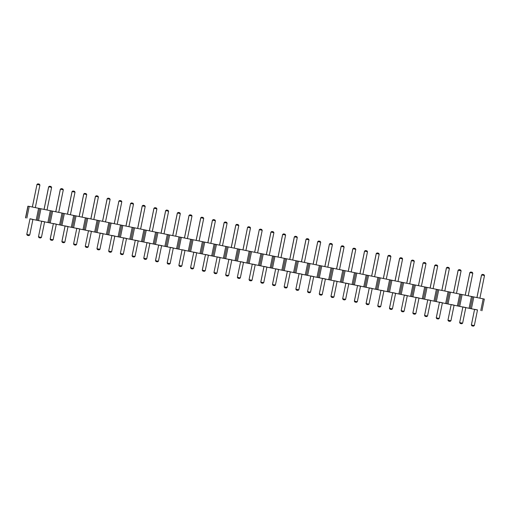 <?xml version="1.0" encoding="UTF-8"?>
<svg xmlns="http://www.w3.org/2000/svg" width="510" height="510" viewBox="0 0 510 510"><rect width="100%" height="100%" fill="white"/><g stroke="black" fill="none" stroke-linecap="round" stroke-linejoin="round"><path stroke-width="0.76" d="M29.937 218.86L477.487 310.003M481.95 310.781L484.334 299.077L29.242 206.384L27.878 206.238L25.5 217.942M474.517 309.398L465.789 307.619M462.819 307.02L454.091 305.241M451.12 304.636L442.393 302.857M439.422 302.251L430.689 300.473M427.718 299.867L418.99 298.089M416.02 297.489L407.292 295.711M404.322 295.105L395.594 293.327M392.623 292.721L383.89 290.942M380.919 290.337L372.192 288.558M369.221 287.959L360.493 286.18M357.523 285.574L348.795 283.796M345.825 283.19L337.097 281.412M334.126 280.806L325.393 279.027M322.422 278.428L313.695 276.649M310.724 276.044L301.996 274.265M299.026 273.66L290.298 271.881M287.328 271.275L278.594 269.497M275.623 268.897L266.896 267.119M263.925 266.513L255.198 264.735M252.227 264.129L243.499 262.35M240.529 261.745L231.801 259.966M228.831 259.367L220.097 257.588M217.126 256.983L208.399 255.204M205.428 254.598L196.701 252.82M193.73 252.214L185.002 250.435M182.032 249.836L173.298 248.058M170.327 247.452L161.6 245.673M158.629 245.068L149.902 243.289M146.931 242.683L138.204 240.905M135.233 240.306L126.499 238.527M123.528 237.921L114.801 236.143M111.83 235.537L103.103 233.758M100.132 233.153L91.405 231.381M88.434 230.775L79.707 228.996M76.736 228.391L68.002 226.612M65.031 226.006L56.304 224.228M53.333 223.622L44.606 221.85M41.635 221.244L32.908 219.466M182.095 249.753L185.015 250.346L181.834 265.997L180.942 266.59L179.482 266.29L178.908 265.404L182.095 249.753L178.857 265.429L181.834 265.997M193.794 252.138L190.555 267.814L193.794 252.138L196.72 252.73L193.532 268.381L192.64 268.968L191.18 268.674L190.606 267.788L193.532 268.381M205.492 254.522L208.418 255.115L205.23 270.765L204.338 271.352L202.878 271.052L202.311 270.166L205.492 254.522L202.253 270.192L205.23 270.765M217.19 256.9L213.958 272.576L217.19 256.9L220.116 257.499L216.935 273.15L216.042 273.736L214.576 273.436L214.009 272.55L216.935 273.15M263.989 266.43L266.915 267.03L263.734 282.68L262.835 283.267L261.375 282.967L260.808 282.081L263.989 266.43L260.75 282.106L263.734 282.68M252.291 264.052L249.052 279.722L252.291 264.052L255.217 264.645L252.029 280.296L251.111 280.895L249.651 280.602L251.137 280.882M240.592 261.668L237.354 277.344L240.592 261.668L243.519 262.261L240.331 277.912L239.413 278.511L237.947 278.218L239.439 278.498M228.894 259.284L225.656 274.96L228.894 259.284L231.814 259.877L228.633 275.527L227.74 276.12L226.274 275.821L225.707 274.935L228.633 275.527M357.586 285.492L360.513 286.091L357.325 301.741L356.433 302.328L354.973 302.028L354.405 301.142L357.586 285.492L354.348 301.168L357.325 301.741M345.888 283.114L342.65 298.784L345.888 283.114L348.814 283.707L345.627 299.357L344.734 299.944L343.275 299.644L342.701 298.758L345.627 299.357M334.19 280.729L337.11 281.322L333.929 296.973L333.036 297.559L331.57 297.266L331.003 296.38L334.19 280.729L330.952 296.406L333.929 296.973M299.089 273.583L295.851 289.253L299.089 273.583L302.016 274.176L298.828 289.827L297.936 290.413L296.476 290.113L295.902 289.227L298.828 289.827M310.788 275.961L307.549 291.637L310.788 275.961L313.714 276.56L310.533 292.211L309.634 292.797L308.174 292.498L307.606 291.612L310.533 292.211M322.486 278.345L325.412 278.938L322.231 294.589L321.338 295.182L319.872 294.882L319.305 293.996L322.486 278.345L319.254 294.021L322.231 294.589M275.687 268.815L278.613 269.407L275.432 285.058L274.539 285.651L273.073 285.351L272.506 284.465L275.687 268.815L272.455 284.491L275.432 285.058M287.391 271.199L284.153 286.875L287.391 271.199L290.311 271.792L287.13 287.442L286.237 288.029L284.778 287.736L284.204 286.849L287.13 287.442M416.083 297.406L412.845 313.083L416.083 297.406L419.01 297.999L415.828 313.65L414.93 314.243L413.444 313.956L414.93 314.243M404.385 295.022L401.147 310.698L404.385 295.022L407.311 295.621L404.124 311.272L403.231 311.859L401.772 311.559L401.204 310.673L404.124 311.272M380.983 290.26L377.751 305.936L380.983 290.26L383.909 290.853L380.728 306.504L379.835 307.09L378.369 306.797L379.835 307.09M392.687 292.638L395.613 293.237L392.426 308.888L391.533 309.474L390.073 309.175L389.5 308.289L392.687 292.638L389.449 308.314L392.426 308.888M369.285 287.876L372.211 288.469L369.03 304.119L368.137 304.712L366.671 304.413L366.103 303.526L369.285 287.876L366.046 303.552L369.03 304.119M123.598 237.838L120.36 253.515L123.598 237.838L126.518 238.438L123.337 254.088L122.445 254.675L120.953 254.388L122.445 254.675M135.297 240.223L138.223 240.816L135.035 256.466L134.143 257.059L132.683 256.76L132.109 255.873L135.297 240.223L132.058 255.899L135.035 256.466M146.995 242.607L143.756 258.283L146.995 242.607L149.921 243.2L146.733 258.851L145.841 259.437L144.381 259.144L143.814 258.258L146.733 258.851M170.391 247.369L173.317 247.968L170.136 263.619L169.244 264.205L167.777 263.906L167.21 263.02L170.391 247.369L167.159 263.045L170.136 263.619M158.693 244.991L161.619 245.584L158.438 261.235L157.539 261.821L156.079 261.522L155.512 260.635L158.693 244.991L155.454 260.667L158.438 261.235M451.184 304.553L447.946 320.229L451.184 304.553L454.11 305.152L450.923 320.796L450.03 321.389L448.57 321.09L447.997 320.203L450.923 320.796M439.486 302.169L442.406 302.768L439.225 318.418L438.332 319.005L436.866 318.705L436.299 317.819L439.486 302.169L436.248 317.845L439.225 318.418M427.782 299.791L430.708 300.384L427.527 316.034L426.634 316.621L425.168 316.327L424.6 315.441L427.782 299.791L424.549 315.467L427.527 316.034M88.498 230.692L85.259 246.368L88.498 230.692L91.424 231.285L88.236 246.936L87.344 247.528L85.884 247.229L85.31 246.343L88.236 246.936M100.196 233.076L96.957 248.752L100.196 233.076L103.122 233.669L99.934 249.32L99.042 249.906L97.582 249.613L99.042 249.906M111.894 235.461L108.662 251.137L111.894 235.461L114.82 236.053L111.639 251.704L110.715 252.303L109.255 252.01L110.746 252.291M76.8 228.308L73.561 243.984L76.8 228.308L79.719 228.907L76.538 244.558L75.646 245.144L74.179 244.845L73.612 243.958L76.538 244.558M474.581 309.321L477.507 309.914L474.325 325.565L473.433 326.151L471.967 325.858L471.399 324.972L474.581 309.321L471.348 324.998L474.325 325.565M462.882 306.937L459.644 322.613L462.882 306.937L465.808 307.53L462.621 323.181L461.728 323.773L460.269 323.474L459.701 322.588L462.621 323.181M65.095 225.93L68.021 226.523L64.84 242.173L63.948 242.76L62.481 242.46L61.914 241.574L65.095 225.93L61.863 241.606L64.84 242.173M30.001 218.777L26.762 234.453L30.001 218.777L32.927 219.376L29.739 235.027L28.821 235.626L27.355 235.327L28.847 235.614M41.699 221.161L38.46 236.838L41.699 221.161L44.625 221.761L41.438 237.405L40.545 237.998L39.085 237.698L38.518 236.812L41.438 237.405M53.397 223.546L56.323 224.139L53.142 239.789L52.243 240.376L50.783 240.083L50.216 239.196L53.397 223.546L50.159 239.222L53.142 239.789M480.803 310.533L483.187 298.828M471.444 308.626L473.828 296.922M470.252 308.397L472.636 296.699M469.104 308.148L471.482 296.45M459.746 306.242L462.124 294.544M458.554 306.013L460.932 294.315M457.406 305.764L459.784 294.066M448.048 303.858L450.426 292.16M446.856 303.635L449.233 291.93M445.708 303.38L448.086 291.682M436.343 301.474L438.728 289.776M435.157 301.251L437.535 289.546M434.004 301.002L436.388 289.298M424.645 299.096L427.029 287.391M423.453 298.866L425.837 287.168M422.305 298.618L424.69 286.92M412.947 296.712L415.325 285.013M411.755 296.482L414.139 284.784M410.607 296.233L412.985 284.535M401.249 294.327L403.627 282.629M400.057 294.104L402.435 282.4M398.909 293.856L401.287 282.151M389.551 291.949L391.929 280.245M388.359 291.72L390.736 280.015M387.211 291.471L389.589 279.767M377.846 289.565L380.231 277.861M376.654 289.336L379.038 277.638M375.507 289.087L377.891 277.389M366.148 287.181L368.532 275.483M364.956 286.952L367.34 275.253M363.808 286.703L366.186 275.005M354.45 284.797L356.828 273.099M353.258 284.574L355.636 272.869M352.11 284.325L354.488 272.62M342.752 282.419L345.13 270.714M341.56 282.189L343.938 270.485M340.412 281.941L342.79 270.236M331.047 280.035L333.432 268.33M329.862 279.805L332.239 268.107M328.708 279.556L331.092 267.858M319.349 277.65L321.733 265.952M318.157 277.421L320.541 265.723M317.01 277.172L319.394 265.474M307.651 275.266L310.029 263.568M306.459 275.043L308.843 263.338M305.311 274.794L307.689 263.09M295.953 272.888L298.331 261.184M294.761 272.659L297.139 260.954M293.613 272.41L295.991 260.706M284.255 270.504L286.633 258.799M283.063 270.274L285.441 258.576M281.909 270.026L284.293 258.328M272.55 268.12L274.935 256.422M271.358 267.89L273.742 256.192M270.211 267.642L272.595 255.944M260.852 265.735L263.23 254.037M259.66 265.512L262.044 253.808M258.513 265.264L260.89 253.559M249.154 263.358L251.532 251.653M247.962 263.128L250.34 251.424M246.815 262.88L249.192 251.175M237.456 260.973L239.834 249.269M236.264 260.744L238.642 249.046M235.116 260.495L237.494 248.797M225.751 258.589L228.136 246.891M224.566 258.36L226.944 246.661M223.412 258.111L225.796 246.413M214.053 256.205L216.438 244.507M212.861 255.982L215.245 244.277M211.714 255.733L214.098 244.029M202.355 253.827L204.733 242.123M201.163 253.597L203.547 241.893M200.016 253.349L202.393 241.644M190.657 251.443L193.035 239.738M189.465 251.213L191.843 239.515M188.317 250.965L190.695 239.266M178.959 249.058L181.337 237.36M177.767 248.829L180.145 237.131M176.613 248.58L178.997 236.882M167.255 246.674L169.639 234.976M166.062 246.451L168.447 234.747M164.915 246.202L167.299 234.498M155.556 244.296L157.934 232.592M154.364 244.067L156.748 232.362M153.217 243.818L155.595 232.114M143.858 241.912L146.236 230.208M142.666 241.683L145.044 229.984M141.519 241.434L143.897 229.736M132.16 239.528L134.538 227.83M130.968 239.298L133.346 227.6M129.82 239.05L132.198 227.352M120.456 237.144L122.84 225.445M119.27 236.92L121.648 225.216M118.116 236.672L120.5 224.967M108.757 234.766L111.142 223.061M107.565 234.536L109.95 222.832M106.418 234.288L108.802 222.583M97.059 232.381L99.437 220.677M95.867 232.152L98.245 220.454M94.72 231.903L97.098 220.205M85.361 229.997L87.739 218.299M84.169 229.768L86.547 218.07M83.022 229.519L85.4 217.821M73.657 227.613L76.041 215.915M72.471 227.39L74.849 215.685M71.317 227.141L73.701 215.437M61.959 225.235L64.343 213.531M60.766 225.006L63.151 213.301M59.619 224.757L62.003 213.052M50.261 222.851L52.638 211.146M49.068 222.621L51.453 210.923M47.921 222.373L50.299 210.675M38.562 220.467L40.94 208.768M37.37 220.237L39.748 208.539M36.223 219.988L38.601 208.29M26.864 218.082L29.242 206.384M25.672 217.859L28.05 206.155M249.677 280.583L249.109 279.697L252.029 280.296M237.979 278.205L237.405 277.319L240.331 277.912M413.47 313.943L412.902 313.057L415.828 313.65M377.751 305.936L378.344 306.81L377.802 305.911L380.728 306.504M120.978 254.375L120.411 253.489L123.337 254.088M96.957 248.752L97.557 249.626L97.015 248.727L99.934 249.32M108.662 251.137L109.255 252.01L108.713 251.105L111.639 251.704M27.387 235.314L26.813 234.428L29.739 235.027M184.486 237.998L189.089 215.386L192.009 215.979L191.416 215.105L189.956 214.806L189.031 215.411L189.956 214.806M187.412 238.597L192.009 215.979M184.441 237.991L189.031 215.411M196.184 240.382L200.787 217.764L203.713 218.363L203.114 217.489L201.654 217.19L200.73 217.789L201.654 217.19M196.14 240.376L200.73 217.789M199.11 240.975L203.713 218.363M207.882 242.766L212.485 220.148L215.411 220.747L214.812 219.867L213.352 219.574L212.434 220.173L213.327 219.587M210.808 243.359L215.411 220.747M207.838 242.754L212.434 220.173M219.58 245.144L224.183 222.532L227.109 223.125L226.516 222.252L225.05 221.958L224.132 222.558L225.05 221.958M219.536 245.138L224.132 222.558M222.507 245.743L227.109 223.125M266.379 254.675L270.982 232.063L273.908 232.656L273.309 231.782L271.849 231.489L270.931 232.088L271.849 231.489M269.305 255.274L273.908 232.656M266.335 254.668L270.931 232.088M257.607 252.89L262.21 230.278L261.611 229.398L260.151 229.105L259.284 229.678L262.21 230.278M254.637 252.284L259.284 229.678L254.681 252.297M245.909 250.506L250.506 227.893L249.913 227.02L248.453 226.72L247.586 227.294L250.506 227.893M242.938 249.906L247.586 227.294L242.983 249.913M231.285 247.528L235.881 224.916L238.808 225.509L238.215 224.636L236.748 224.336L235.83 224.942L236.748 224.336M231.234 247.522L235.83 224.942M234.205 248.128L238.808 225.509M359.977 273.736L364.58 251.124L367.506 251.717L366.907 250.844L365.447 250.544L364.529 251.149L365.447 250.544M362.903 274.335L367.506 251.717M359.933 273.73L364.529 251.149M348.279 271.358L352.882 248.74L355.808 249.333L355.209 248.459L353.749 248.166L352.824 248.765L353.749 248.166M348.234 271.345L352.824 248.765M351.205 271.951L355.808 249.333M336.581 268.974L341.177 246.355L344.103 246.955L343.51 246.081L342.044 245.782L341.126 246.381L342.044 245.782M339.507 269.567L344.103 246.955M336.536 268.961L341.126 246.381M301.48 261.828L306.083 239.209L309.009 239.808L308.41 238.929L306.95 238.635L306.025 239.235L306.95 238.635M301.435 261.815L306.025 239.235M304.406 262.42L309.009 239.808M313.178 264.205L317.781 241.593L320.707 242.186L320.108 241.313L318.648 241.013L317.73 241.619L318.648 241.013M313.134 264.199L317.73 241.619M316.104 264.805L320.707 242.186M324.876 266.59L329.479 243.978L332.405 244.57L331.812 243.697L330.346 243.397L329.428 244.003L330.346 243.397M327.803 267.189L332.405 244.57M324.832 266.583L329.428 244.003M278.084 257.059L282.68 234.447L285.606 235.04L285.013 234.166L283.547 233.867L282.629 234.472L283.547 233.867M281.004 257.658L285.606 235.04M278.033 257.053L282.629 234.472M289.782 259.443L294.385 236.825L297.304 237.424L296.712 236.551L295.252 236.251L294.327 236.85L295.252 236.251M289.737 259.431L294.327 236.85M292.708 260.036L297.304 237.424M421.4 286.25L426.003 263.632L425.404 262.758L423.944 262.459L423.077 263.039L426.003 263.632M418.429 285.645L423.077 263.039L418.474 285.651M406.776 283.267L411.379 260.655L414.305 261.248L413.706 260.374L412.246 260.074L411.321 260.68L412.246 260.074M406.731 283.26L411.321 260.68M409.702 283.866L414.305 261.248M383.38 278.505L387.976 255.886L390.902 256.485L390.309 255.612L388.843 255.312L387.925 255.912L388.843 255.312M386.3 279.097L390.902 256.485M383.329 278.492L387.925 255.912M395.078 280.889L399.681 258.27L402.6 258.863L402.007 257.99L400.548 257.697L399.623 258.296L400.548 257.697M398.004 281.482L402.6 258.863M395.033 280.876L399.623 258.296M371.675 276.12L376.278 253.508L379.204 254.101L378.611 253.228L377.145 252.928L376.227 253.534L377.145 252.928M374.601 276.72L379.204 254.101M371.631 276.114L376.227 253.534M128.909 226.682L133.512 204.064L132.919 203.19L131.452 202.897L130.585 203.471L133.512 204.064M125.938 226.077L130.585 203.471L125.989 226.089M137.687 228.467L142.29 205.855L145.21 206.448L144.617 205.575L143.157 205.275L142.233 205.881L143.157 205.275M140.613 229.066L145.21 206.448M137.643 228.461L142.233 205.881M149.385 230.851L153.988 208.233L156.914 208.832L156.315 207.959L154.855 207.659L153.937 208.258L154.855 207.659M149.341 230.845L153.937 208.258M152.311 231.444L156.914 208.832M172.788 235.614L177.384 213.001L180.31 213.594L179.718 212.721L178.251 212.428L177.333 213.027L178.251 212.428M175.708 236.213L180.31 213.594M172.737 235.607L177.333 213.027M161.083 233.236L165.686 210.617L168.612 211.216L168.013 210.337L166.553 210.043L165.635 210.643L166.553 210.043M164.01 233.829L168.612 211.216M161.039 233.223L165.635 210.643M453.575 292.797L458.178 270.185L461.104 270.778L460.504 269.905L459.045 269.605L458.12 270.211L459.045 269.605M453.53 292.791L458.12 270.211M456.501 293.397L461.104 270.778M441.877 290.419L446.479 267.801L449.399 268.394L448.806 267.52L447.34 267.227L446.422 267.827L447.34 267.227M444.803 291.012L449.399 268.394M441.832 290.407L446.422 267.827M430.179 288.035L434.775 265.417L437.701 266.016L437.108 265.143L435.642 264.843L434.724 265.442L435.642 264.843M433.098 288.628L437.701 266.016M430.128 288.022L434.724 265.442M90.888 218.937L95.491 196.324L98.417 196.917L97.818 196.044L96.358 195.744L95.434 196.35L96.358 195.744M90.844 218.93L95.434 196.35M93.814 219.536L98.417 196.917M102.586 221.321L107.189 198.702L110.115 199.302L109.516 198.428L108.056 198.129L107.138 198.728L108.056 198.129M105.513 221.914L110.115 199.302M102.542 221.315L107.138 198.728M117.211 224.298L121.814 201.686L121.221 200.812L119.754 200.513L118.887 201.087L121.814 201.686M114.24 223.692L118.887 201.087L114.285 223.705M79.19 216.559L83.793 193.94L86.713 194.533L86.12 193.66L84.654 193.366L83.736 193.966L84.654 193.366M79.146 216.546L83.736 193.966M82.116 217.152L86.713 194.533M476.971 297.566L481.574 274.947L484.5 275.547L483.907 274.673L482.441 274.374L481.523 274.973L482.415 274.386M479.897 298.159L484.5 275.547M476.926 297.553L481.523 274.973M465.273 295.182L469.876 272.57L472.802 273.162L472.203 272.289L470.743 271.989L469.825 272.595L470.743 271.989M465.228 295.175L469.825 272.595M468.199 295.781L472.802 273.162M67.492 214.174L72.088 191.556L75.015 192.155L74.422 191.282L72.955 190.982L72.037 191.581L72.955 190.982M70.412 214.767L75.015 192.155M67.441 214.162L72.037 191.581M35.317 207.621L39.914 185.002L39.321 184.129L37.861 183.836L36.994 184.41L39.914 185.002M32.347 207.015L36.994 184.41L32.391 207.028M44.089 209.406L48.692 186.794L51.618 187.387L51.019 186.513L49.559 186.214L48.641 186.819L49.559 186.214M44.045 209.4L48.641 186.819M47.016 210.005L51.618 187.387M55.788 211.79L60.39 189.172L63.316 189.771L62.717 188.898L61.257 188.598L60.339 189.204L61.257 188.598M58.714 212.383L63.316 189.771M55.743 211.784L60.339 189.204M178.857 265.429L179.45 266.303L180.942 266.59M190.555 267.814L191.18 268.674M191.154 268.687L192.64 268.968M202.253 270.192L202.852 271.071L204.338 271.352M213.958 272.576L214.576 273.436M214.551 273.449L216.042 273.736M260.75 282.106L261.349 282.98L262.835 283.267M249.052 279.722L249.651 280.602M237.354 277.344L237.947 278.218M225.656 274.96L226.274 275.821M226.249 275.833L227.74 276.12M354.348 301.168L354.947 302.041L356.433 302.328M342.65 298.784L343.275 299.644M343.243 299.663L344.734 299.944M330.952 296.406L331.545 297.279L333.036 297.559M295.851 289.253L296.476 290.113M296.45 290.133L297.936 290.413M307.549 291.637L308.174 292.498M308.148 292.51L309.634 292.797M319.254 294.021L319.846 294.895L321.338 295.182M272.455 284.491L273.048 285.364L274.539 285.651M284.153 286.875L284.778 287.736M284.746 287.748L286.237 288.029M412.845 313.083L413.444 313.956M401.147 310.698L401.772 311.559M401.746 311.572L403.206 311.871M389.449 308.314L390.042 309.188L391.508 309.487M366.046 303.552L366.645 304.425L368.137 304.712M120.36 253.515L120.953 254.388M132.058 255.899L132.651 256.772L134.117 257.072M143.756 258.283L144.381 259.144M144.355 259.156L145.841 259.437M167.159 263.045L167.752 263.919L169.244 264.205M155.454 260.667L156.054 261.541L157.513 261.834M447.946 320.229L448.57 321.09M448.545 321.102L450.03 321.389M436.248 317.845L436.84 318.718L438.332 319.005M424.549 315.467L425.142 316.34L426.634 316.621M85.259 246.368L85.884 247.229M85.858 247.242L87.344 247.528M73.561 243.984L74.179 244.845M74.154 244.857L75.646 245.144M471.348 324.998L471.941 325.871L473.433 326.151M459.644 322.613L460.269 323.474M460.243 323.487L461.728 323.773M61.863 241.606L62.456 242.48L63.948 242.76M26.762 234.453L27.355 235.327M38.46 236.838L39.085 237.698M39.06 237.711L40.545 237.998M50.159 239.222L50.758 240.095L52.243 240.376M259.233 229.704L260.151 229.105M247.528 227.32L248.453 226.72M423.026 263.064L423.944 262.459M130.534 203.496L131.452 202.897M118.836 201.112L119.754 200.513M36.937 184.435L37.861 183.836"/></g></svg>
